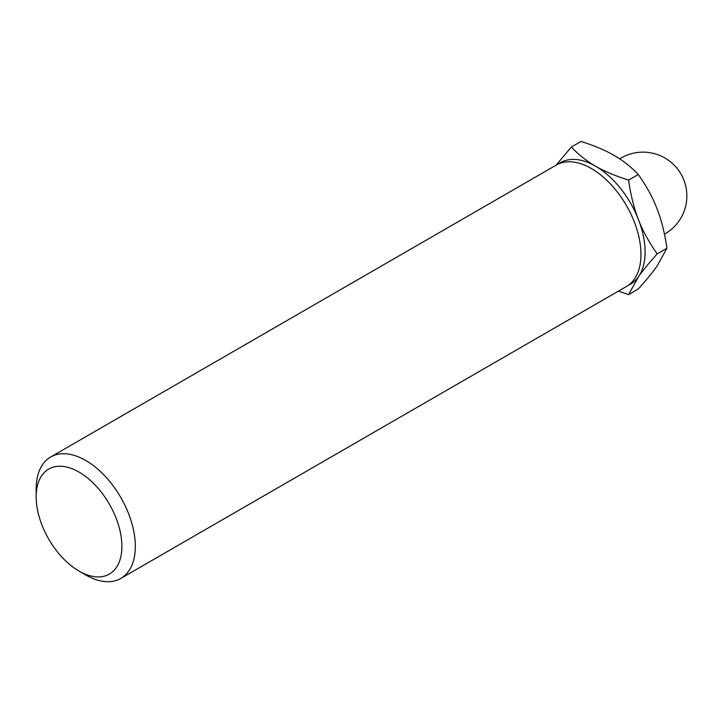 <?xml version="1.0" encoding="UTF-8"?>
<svg xmlns="http://www.w3.org/2000/svg" width="723" height="723" viewBox="0 0 723 723"><rect width="100%" height="100%" fill="white"/><g stroke="black" fill="none" stroke-linecap="round" stroke-linejoin="round"><path stroke-width="1.08" d="M618.409 291.143L628.567 294.623L638.445 276.81A70.122 40.488 60 0 1 628.441 285.205M558.445 163.967A70.122 40.488 60 0 1 595.508 166.145C586.931 161.292 578.87 154.93 571.315 147.058L556.077 165.196M638.445 219.557A70.122 40.488 60 0 1 638.445 276.81C642.611 270.827 648.856 263.181 657.189 253.89C648.856 241.997 642.611 230.556 638.445 219.557C634.116 208.667 630.827 195.517 628.567 180.117C614.93 175.752 603.913 171.098 595.508 166.145A70.122 40.488 60 0 1 638.445 219.557M79.024 571.089L79.024 571.089A60.633 35.002 60 0 1 36.15 496.837A60.633 35.002 60 0 1 79.024 472.083A60.633 35.002 60 0 1 121.898 546.335A60.633 35.002 60 0 1 79.024 571.089L85.73 574.966L79.024 571.089M36.15 496.837L36.15 489.082A70.122 40.488 60 0 1 50.673 456.99A70.122 40.488 60 0 1 120.795 497.469A70.122 40.488 60 0 1 120.795 578.436A70.122 40.488 60 0 1 85.73 574.966M50.673 456.99L556.312 165.052A70.122 40.488 60 0 1 626.434 205.54A70.122 40.488 60 0 1 626.434 286.507L120.795 578.436M628.567 294.623L638.301 289.001C646.633 279.711 652.878 272.074 657.044 266.082L666.922 248.269L657.189 253.89M571.315 147.058L581.048 141.437C594.677 145.802 605.693 150.456 614.098 155.409C622.675 160.262 630.745 166.624 638.301 174.496C646.633 186.389 652.878 197.831 657.044 208.83C661.373 219.72 664.672 232.869 666.922 248.269M628.567 180.117L638.301 174.496M664.455 234.189A43.823 43.823 0 0 0 680.705 173.574A43.823 43.823 0 0 0 619.692 158.861"/></g></svg>
